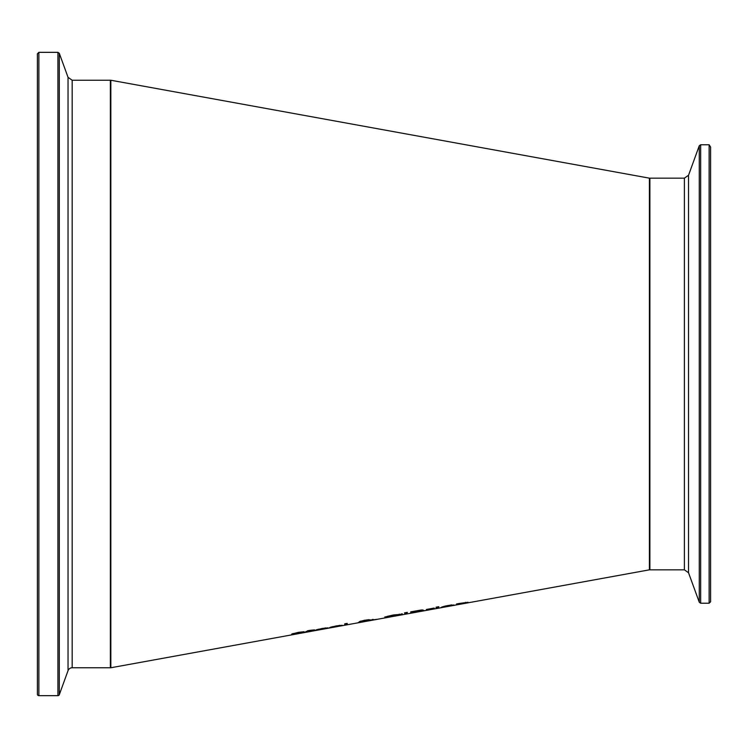 <?xml version="1.0" encoding="UTF-8"?>
<svg xmlns="http://www.w3.org/2000/svg" width="748" height="748" viewBox="0 0 748 748"><rect width="100%" height="100%" fill="white"/><g stroke="black" fill="none" stroke-linecap="round" stroke-linejoin="round"><path stroke-width="1.12" d="M317.844 629.526L316.535 629.713M325.604 628.264L317.844 629.676L325.604 627.909M317.844 629.779L327.746 628.226L315.338 630.227L322.126 628.46L328.017 627.853L317.844 629.367M302.164 632.724L291.711 634.07L298.293 632.369L304.118 631.714L294.422 633.556L304.875 632.219L291.561 634.8L302.164 632.471M292.973 634.098L292.73 633.621M294.422 633.406L292.973 633.593M332.019 626.946L330.681 627.142M339.779 625.683L332.019 627.095L339.779 625.319M332.019 627.198L341.92 625.646L329.513 627.647L336.301 625.88L342.191 625.272L332.019 626.777M309.971 630.985L307.493 631.284M314.525 630.648L307.493 631.789L307.493 630.788L309.971 630.34L314.525 629.881L309.971 630.873L310.327 631.34L314.525 630.583M307.493 631.321L305.829 631.63L307.493 631.162M347.222 624.206L344.744 624.664M344.744 623.823L347.222 623.374L347.222 624.711L344.744 625.16L344.744 623.823M373.149 619.494L371.775 620.073L376.468 619.391L373.102 619.886M373.102 619.999L370.419 620.214M371.775 619.709L373.149 619.4M370.419 620.401L358.357 622.495L361.976 621.214M361.92 621.008L360.377 621.195M361.976 621.504L359.349 621.644L364.538 620.251L369.484 619.746L365.707 620.821L370.578 619.868M368.446 619.69L366.913 620.064M361.078 621.971L369.278 620.569L361.078 621.71M366.913 620.242L361.92 621.158L366.436 620.503L366.913 619.868M387.614 616.81L384.893 616.913M402.209 613.762L399.497 614.65M399.497 614.753L393.56 615.183L387.614 616.922L393.56 616.23L399.497 614.753L399.301 614.117M387.801 616.212L387.614 616.922M387.23 617.362L384.893 617.409L387.249 616.371L393.551 614.95L402.209 614.258L393.551 616.296L387.23 617.362L387.23 616.866M422.003 611.06L410.746 613.154L410.746 611.845L421.077 610.041L423.116 610.022L420.367 610.873L424.032 610.508L422.003 610.63M413.354 612.182L410.746 612.659M422.181 609.929L420.395 610.359M413.354 612.247L421.32 611.004L413.354 612.247L420.395 610.555L413.354 611.368M413.354 611.602L413.354 612.098M407.015 612.434L404.836 612.836M405.033 613.519L404.462 612.902L407.389 612.369L406.819 613.201L405.033 613.519L405.033 613.023M406.819 613.201L406.819 612.696M438.665 608.077L436.187 608.526L436.187 607.685L438.665 607.226L438.665 608.077M438.665 607.582L436.187 608.03M428.903 609.199L428.903 609.854L426.425 610.303L426.425 609.461L434.223 608.049L426.425 609.807M443.788 606.609L442.236 606.834M453.699 605.319L441.283 607.292L448.08 605.478L453.961 605.001L443.788 606.385M451.745 604.898L444.995 606.095M443.788 606.852L453.699 605.216M444.995 606.31L451.549 605.319M436.028 607.208L438.842 606.693L436.028 607.208M465.536 603.187L465.06 602.664L458.945 603.524L468.014 602.29L465.536 603.187L467.996 602.243M465.536 602.813L465.536 602.327M458.945 603.832L458.945 604.384L456.476 604.833L456.476 603.982L458.945 603.524M458.945 603.888L456.476 604.337M649.404 374L649.404 569.836L110.844 667.758L110.844 80.242L649.404 178.164L649.404 374M710.6 147.057L709.132 144.766L709.132 603.234L710.6 601.766L710.6 147.057M38.868 52.332L38.868 695.668A1.468 1.468 0 0 1 37.4 694.2L37.4 53.8L38.868 52.332L57.914 52.332L57.914 695.668A1.468 1.468 0 0 0 59.298 694.705L59.298 53.295L57.914 52.332M110.844 667.272A0.486 0.486 0 0 1 110.349 667.758L110.349 80.242L110.844 80.728M59.298 53.295L68.04 77.343L68.04 670.657A4.404 4.404 0 0 1 72.182 667.758L72.182 80.242L110.349 80.242M399.862 615.062L399.862 614.566M709.132 603.234L700.661 603.234L700.661 144.766L709.132 144.766M699.277 602.262L688.534 572.744L688.534 175.256L699.277 145.738L699.277 602.262L700.661 603.234M688.534 175.256L684.392 178.164L684.392 569.836L649.89 569.836L649.89 178.164L649.404 178.65M699.277 145.738L700.661 144.766M649.89 569.836L649.404 569.35M684.392 178.164L649.89 178.164M688.534 572.744L684.392 569.836M38.868 695.668L57.914 695.668M68.04 670.657L59.298 694.705M72.182 667.758L110.349 667.758M68.04 77.343L72.182 80.242"/></g></svg>
